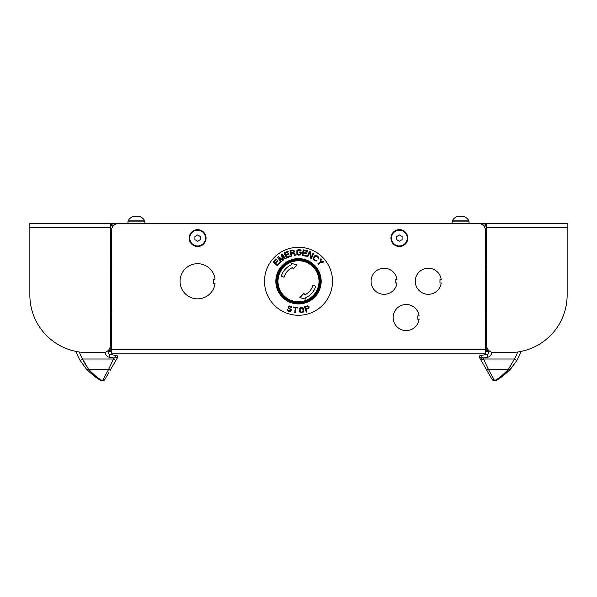 <?xml version="1.0" encoding="UTF-8"?>
<svg xmlns="http://www.w3.org/2000/svg" width="597" height="597" viewBox="0 0 597 597"><rect width="100%" height="100%" fill="white"/><g stroke="black" fill="none" stroke-linecap="round" stroke-linejoin="round"><path stroke-width="0.9" d="M567.15 223.345L485.376 223.345L486.667 223.875L486.667 345.372A7.201 7.201 0 0 0 493.868 352.573L509.569 352.573A57.581 57.581 0 0 0 567.15 294.985L567.15 223.345M442.787 223.465L485.376 223.345L485.421 225.942M442.787 223.345L440.19 223.875M154.213 223.465L441.489 223.465M154.213 223.345L111.624 223.345L110.333 223.875L110.333 227.741L29.85 227.741L29.85 294.985A57.581 57.581 0 0 0 87.431 352.573L103.132 352.573A7.201 7.201 0 0 0 110.333 345.372L110.333 227.741M29.85 227.741L29.85 223.345L111.624 223.345L111.624 225.942L110.333 226.151M484.077 223.345L483.771 225.942M484.077 225.942L486.667 226.151M111.579 225.942L113.229 225.942M118.661 223.465A7.201 7.201 0 0 0 111.467 230.658L111.467 353.82L485.533 353.82L485.533 230.658A7.201 7.201 0 0 0 478.339 223.465L118.661 223.465M112.923 223.345L112.923 225.942M155.511 223.465L156.81 223.875M213.487 279.15L213.487 283.396L215.054 283.396A17.567 17.567 0 0 1 188.219 296.119A17.567 17.567 0 0 1 188.219 266.426A17.567 17.567 0 0 1 215.054 279.15L213.487 279.15L215.047 279.097M397.005 283.015L395.759 282.971L397.005 282.971A13.037 13.037 0 0 1 377.08 292.269A13.037 13.037 0 0 1 377.08 270.277A13.037 13.037 0 0 1 397.005 279.575L395.759 279.575L397.005 279.53M395.759 282.971L395.759 279.575M441.213 283.015L439.967 282.971L441.213 282.971A13.037 13.037 0 0 1 421.288 292.269A13.037 13.037 0 0 1 421.288 270.277A13.037 13.037 0 0 1 441.213 279.575L439.967 279.575L441.213 279.53M439.967 282.971L439.967 279.575M419.109 319.291L417.863 319.246L419.109 319.246A13.037 13.037 0 0 1 399.184 328.544A13.037 13.037 0 0 1 399.184 306.552A13.037 13.037 0 0 1 419.109 315.843L417.863 315.843L419.109 315.806M417.863 319.246L417.863 315.843M407.258 237.942L407.818 237.942A8.433 8.433 0 0 0 395.124 230.8A8.433 8.433 0 0 0 395.124 245.367A8.433 8.433 0 0 0 407.818 238.225L407.258 238.225M391.513 238.084A7.873 7.873 0 0 1 399.386 230.211A7.873 7.873 0 0 1 407.258 238.084A7.873 7.873 0 0 1 399.386 245.957A7.873 7.873 0 0 1 391.513 238.084M402.094 238.084L402.094 239.651L399.386 241.21L396.677 239.651L396.677 236.524L399.386 234.957L402.094 236.524L402.094 238.084M205.487 237.942L206.047 237.942A8.433 8.433 0 0 0 193.353 230.8A8.433 8.433 0 0 0 193.353 245.367A8.433 8.433 0 0 0 206.047 238.225L205.487 238.225M189.742 238.084A7.873 7.873 0 0 1 197.614 230.211A7.873 7.873 0 0 1 205.487 238.084A7.873 7.873 0 0 1 197.614 245.957A7.873 7.873 0 0 1 189.742 238.084M200.323 238.084L200.323 239.651L197.614 241.21L194.906 239.651L194.906 236.524L197.614 234.957L200.323 236.524L200.323 238.084M110.333 258.046L111.467 256.076M111.467 264.695L111.117 265.299A1.701 1.701 0 0 0 111.467 267.426M110.333 313.164L111.467 313.164M111.467 327.559L110.333 327.559M108.93 372.461L106.691 376.341M110.139 370.371L116.303 359.7M115.885 360.416L117.549 357.543L115.878 360.431L113.423 359.021L114.02 357.984L109.452 357.26A4.873 4.873 0 0 1 105.348 352.223M111.094 368.722L111.094 368.722A2.836 1.881 30 0 1 108.639 369.334L113.423 359.021L82.573 359.021A47.551 47.551 0 0 1 79.282 351.991M109.452 357.26L109.9 354.461L116.579 355.513A1.358 1.358 0 0 1 117.549 357.543L117.549 357.543A1.358 1.358 0 0 0 116.579 355.513L109.841 354.446M109.982 350.417L109.49 350.536M117.549 357.543A1.358 1.358 64.5 0 0 116.579 355.513A1.358 1.358 0 0 1 117.549 357.543L114.02 357.984L116.579 355.513L109.9 354.461A2.037 2.037 0 0 1 108.184 352.282A2.037 2.037 0 0 1 110.221 350.402L109.281 350.633M110.221 350.402A2.037 2.037 0 0 0 108.184 352.282A2.037 2.037 0 0 0 109.9 354.461A2.037 2.037 0 0 1 108.184 352.282A2.037 2.037 0 0 1 110.221 350.402L110.221 347.566L111.467 347.566M101.244 380.431A2.836 2.575 -63.3 0 0 102.52 380.677C99.609 379.655 94.968 375.871 88.587 369.334L82.573 359.021L80.117 360.424A50.387 50.387 0 0 1 76.088 351.446A50.387 50.387 0 0 0 80.117 360.424L86.483 369.207L80.117 360.424M89.244 370.095L88.587 369.334L108.639 369.334L102.52 380.677L104.975 379.319A2.836 2.836 0 0 1 101.251 380.431C98.289 379.505 93.371 375.767 86.483 369.207A2.836 1.716 -42.1 0 0 88.587 369.334L88.02 368.543M104.975 379.319A2.836 2.836 0 0 1 101.251 380.431C98.296 379.505 93.371 375.767 86.483 369.207A2.836 1.716 -42.1 0 0 88.587 369.334M87.528 367.827L86.908 366.894M86.393 366.088L85.819 365.163M85.311 364.297L84.819 363.431M84.087 362.088L83.535 361.006M102.43 380.632L101.788 380.274M101.035 379.849L100.274 379.386M99.386 378.834L98.401 378.185M97.281 377.401L96.154 376.565M94.871 375.543L93.483 374.356M92.042 373.028L90.595 371.565M368.745 353.82L228.241 353.82M485.533 350.402L486.786 350.402L485.533 350.402M486.667 327.559L485.533 327.559M485.533 313.164L486.667 313.164M485.533 264.695L485.883 265.299A1.701 1.701 0 0 1 485.533 267.426M486.667 258.046L485.533 256.076M509.741 370.043L516.883 360.424A50.387 50.387 0 0 0 520.912 351.446A50.387 50.387 0 0 1 516.883 360.424L510.517 369.207C503.629 375.767 498.711 379.505 495.749 380.431L509.696 370.095M487.159 354.446L480.421 355.513A1.358 1.358 0 0 0 479.451 357.543L492.025 379.319A2.836 2.754 -30 0 0 494.48 380.677C497.391 379.655 502.032 375.871 508.413 369.334L514.427 359.021L483.577 359.021L488.361 369.334L494.562 380.632M495.212 380.274L495.958 379.849M496.741 379.379L497.599 378.841M498.607 378.177L499.719 377.401M500.853 376.558L502.129 375.543M503.532 374.341L504.958 373.028M506.48 371.491L507.696 370.162M510.144 366.812L510.547 366.185M487.316 356.155L487.1 354.461L480.421 355.513A1.358 1.358 0 0 0 479.451 357.543L482.13 362.178M485.749 368.439L490.376 376.461M480.421 355.513A1.358 1.358 0 0 0 479.451 357.543A1.358 1.358 0 0 1 480.421 355.513L487.1 354.461L480.421 355.513L487.1 354.461L480.421 355.513L482.98 357.984L479.451 357.543L481.115 360.416M479.451 357.543L481.122 360.431L479.458 357.551M486.861 350.402A2.037 2.037 0 0 1 487.727 350.633L486.861 350.402A2.037 2.037 0 0 1 487.727 350.633M486.824 350.402L486.779 350.402A2.037 2.037 0 0 1 488.816 352.282A2.037 2.037 0 0 1 487.1 354.461A2.037 2.037 0 0 0 488.816 352.282A2.037 2.037 0 0 0 486.779 350.402L486.779 347.566L485.533 347.566M492.025 379.319L494.48 380.677L495.749 380.431A2.836 2.836 0 0 1 492.025 379.319A2.836 2.836 0 0 0 495.749 380.431M494.48 380.677L494.144 380.058M493.853 379.505L493.48 378.819M493.055 378.035L492.607 377.207M469.033 221.106L469.033 223.345L469.033 221.106L452.16 221.106L452.16 223.345M463.302 216.45L457.892 216.323A9 9 0 0 0 452.72 220.159L452.72 221.106M452.72 220.159L468.473 220.159L468.473 221.106M463.302 216.323A9 9 0 0 1 468.473 220.159M144.84 221.106L144.84 223.345L144.84 221.106L127.967 221.106L127.967 223.345M139.108 216.45L133.698 216.323A9 9 0 0 0 128.527 220.159L128.527 221.106M128.527 220.159L144.28 220.159L144.28 221.106M139.108 216.323A9 9 0 0 1 144.28 220.159M321.171 281.269A22.671 22.671 0 0 1 298.5 303.94A22.671 22.671 0 0 1 275.829 281.269A22.671 22.671 0 0 1 298.5 258.605A22.671 22.671 0 0 1 321.171 281.269M319.47 281.269A20.97 20.97 0 0 0 298.5 260.299A20.97 20.97 0 0 0 277.53 281.269A20.97 20.97 0 0 0 298.5 302.246A20.97 20.97 0 0 0 319.47 281.269A20.97 20.97 0 0 0 298.5 260.299A20.97 20.97 0 0 0 277.53 281.269A20.97 20.97 0 0 0 298.5 302.246A20.97 20.97 0 0 0 319.47 281.269M277.993 281.269A20.507 20.507 0 0 0 298.5 301.776A20.507 20.507 0 0 0 319.007 281.269A20.507 20.507 0 0 0 298.5 260.77A20.507 20.507 0 0 0 277.993 281.269M304.761 294.858L304.761 294.858A14.962 14.962 0 0 0 312.895 285.359L315.738 286.127A17.91 17.91 0 0 1 305.47 297.769L305.47 297.769A17.91 17.91 0 0 0 315.738 286.127L315.738 286.127M305.574 298.91L305.336 298.037M299.851 297.612L305.515 299.127L299.851 297.612L303.776 293.523L304.448 294.717M292.239 267.687L292.239 267.687A14.962 14.962 0 0 0 284.105 277.187L281.262 276.418A17.91 17.91 0 0 1 291.53 264.777L291.53 264.777A17.91 17.91 0 0 0 281.262 276.418L281.262 276.418M291.426 263.635L291.664 264.508M297.149 264.934L291.485 263.419L297.149 264.934L293.224 269.023L292.552 267.829M303.776 293.523L304.157 293.627M293.224 269.023L292.843 268.919M280.202 262.576L279.657 262.105L277.336 264.777L275.881 263.516L277.889 261.195L277.344 260.725L275.329 263.038L274.15 262.016L276.471 259.337L275.926 258.867L273.135 262.076L277.418 265.792L280.202 262.576M283.53 259.919L282.239 255.344L284.866 258.949L285.441 258.531L282.105 253.949L281.247 254.576L282.791 259.71L278.381 256.658L277.523 257.285L280.859 261.867L281.433 261.449L278.806 257.844L282.769 260.479L283.53 259.919M290.232 256.456L289.948 255.792L286.687 257.18L285.926 255.404L288.754 254.203L288.47 253.538L285.642 254.74L285.03 253.3L288.291 251.912L288.008 251.24L284.097 252.912L286.321 258.128L290.232 256.456M292.799 250.046L290.015 250.606L291.142 256.158L291.836 256.023L291.336 253.538L293.299 253.143L294.731 255.434L295.537 255.27L293.948 252.762L294.56 251.038L292.799 250.046M293.388 252.382L291.187 252.829L290.829 251.053L293.403 250.658L293.94 251.538L293.388 252.382M296.903 250.359L296.858 254.337L298.381 255.195L300.515 254.859L301.112 253.904L301.134 252.091L299.366 252.076L299.351 252.8L300.418 252.807L300.284 254.135L298.388 254.471L297.336 253.74L297.246 251.449L297.963 250.367L299.97 250.389L300.44 251.001L301.142 251.009L301.037 250.404L300.097 249.673L298.448 249.531L296.903 250.359M306.201 256.27L306.358 255.568L302.895 254.8L303.313 252.919L306.313 253.583L306.462 252.874L303.47 252.21L303.806 250.68L307.268 251.449L307.418 250.74L303.269 249.822L302.045 255.359L306.201 256.27M307.119 256.553L307.761 256.844L309.806 252.344L310.447 258.068L311.418 258.501L313.761 253.344L313.112 253.046L311.119 257.441L310.425 251.83L309.455 251.389L307.119 256.553M314.932 255.591L313.395 257.449L313.119 259.202L314.612 260.762L316.343 261.001L316.798 260.59L316.231 260.165L315.044 260.18L313.88 259.165L313.962 257.874L315.835 255.956L317.567 256.8L318.455 258.367L318.634 257.143L316.597 255.329L314.932 255.591M320.522 262.456L323.85 262.046L323.387 261.516L320.649 261.867L321.365 259.202L320.895 258.673L320.059 261.919L317.88 263.829L318.343 264.359L320.522 262.456M291.276 309.761L288.836 307.701L289.135 306.783L289.926 306.657L291.761 307.888L291.232 306.455L289.664 305.94L288.538 306.336L288.09 307.709L290.261 309.433L290.523 310.537L288.396 310.597L287.082 309.283L287.194 310.462L288.172 311.291L290.187 311.567L291.164 310.865L291.276 309.761M297.836 308.03L297.903 307.433L293.44 306.948L293.373 307.545L295.254 307.753L294.702 312.783L295.411 312.865L295.955 307.828L297.836 308.03M303.179 311.238L302.194 312.074L300.395 311.895L300.03 308.418L302.612 308.149L303.179 311.238M300.739 307.254L299.119 308.753L299.433 311.753L300.731 312.828L302.843 312.612L303.895 311.291L303.582 308.291L302.283 307.209L300.739 307.254M309.022 308.059L309.059 306.649L307.791 305.791L304.492 306.739L306.246 312.127L306.925 311.91L306.142 309.5L309.022 308.059M308.045 308.119L305.918 308.813L305.358 307.097L307.865 306.403L308.5 307.209L308.045 308.119M332.507 281.269A34.007 34.007 0 0 0 298.5 247.27A34.007 34.007 0 0 0 264.493 281.269A34.007 34.007 0 0 0 298.5 315.276A34.007 34.007 0 0 0 332.507 281.269M567.15 227.741L486.667 227.741M111.467 349.424L485.533 349.424M110.333 263.71L111.467 261.747M486.667 263.71L485.533 261.747M516.883 360.424L514.427 359.021A47.551 47.551 0 0 0 517.718 351.991M487.1 354.461L487.548 357.26L482.98 357.984L483.577 359.021L481.122 360.431M487.548 357.26A4.873 4.873 0 0 0 491.652 352.223M480.928 357.722L482.152 359.842M510.517 369.207A2.836 1.716 42.1 0 1 508.413 369.334L488.361 369.334A2.836 1.881 150 0 1 485.906 368.722M276.418 281.269A22.082 22.082 0 0 1 298.5 259.195A22.082 22.082 0 0 1 320.582 281.269A22.082 22.082 0 0 1 298.5 303.351A22.082 22.082 0 0 1 276.418 281.269M276.926 281.269A21.574 21.574 0 0 0 298.5 302.843A21.574 21.574 0 0 0 320.074 281.269A21.574 21.574 0 0 0 298.5 259.702A21.574 21.574 0 0 0 276.926 281.269M488.622 351.558L485.533 351.558M108.378 351.558L111.467 351.558M213.487 283.396L215.047 283.448M105.199 378.931L106.05 377.453M491.809 378.938L490.95 377.453L491.801 378.931"/></g></svg>
